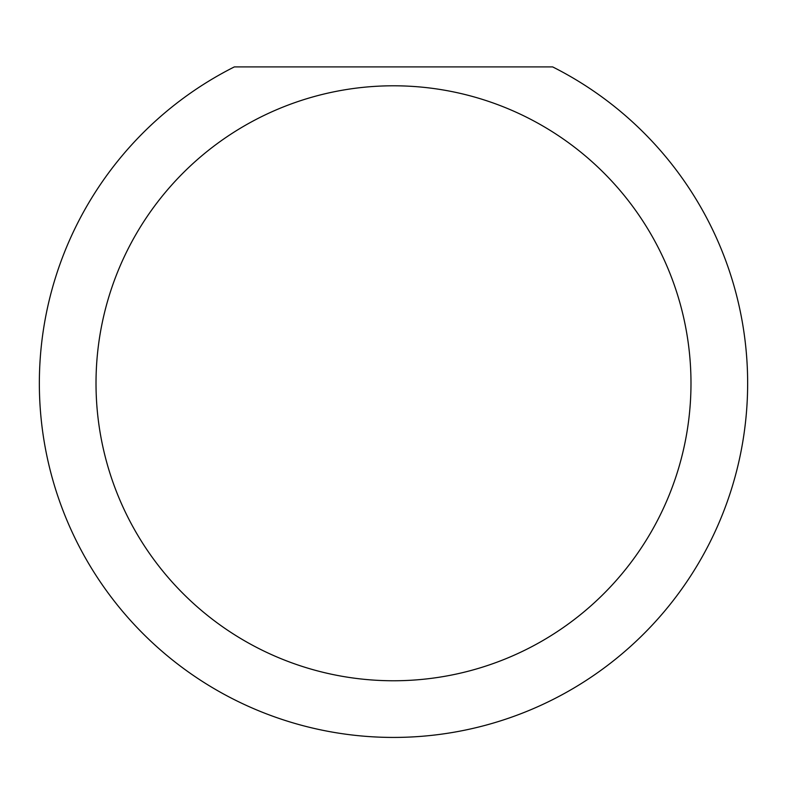 <?xml version="1.0" encoding="UTF-8"?>
<svg xmlns="http://www.w3.org/2000/svg" width="787" height="787" viewBox="0 0 787 787"><rect width="100%" height="100%" fill="white"/><g stroke="black" fill="none" stroke-linecap="round" stroke-linejoin="round"><path stroke-width="1.18" d="M690.986 383.279A297.486 297.486 0 0 0 393.5 85.793A297.486 297.486 0 0 0 96.014 383.279A297.486 297.486 0 0 0 393.5 680.765A297.486 297.486 0 0 0 690.986 383.279M552.651 66.905A354.15 354.15 0 0 1 393.5 737.429A354.15 354.15 0 0 1 234.349 66.905L552.651 66.905"/></g></svg>
